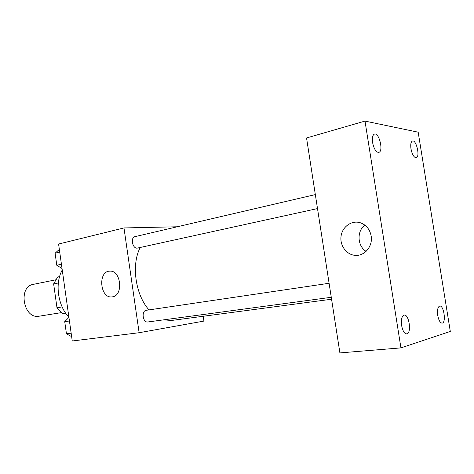 <?xml version="1.0" encoding="UTF-8"?>
<svg xmlns="http://www.w3.org/2000/svg" width="474" height="474" viewBox="0 0 474 474"><rect width="100%" height="100%" fill="white"/><g stroke="black" fill="none" stroke-linecap="round" stroke-linejoin="round"><path stroke-width="0.71" d="M55.523 279.861L33.429 284.335C17.71 286.569 23.374 319.251 38.957 316.229L61.466 312.615M62.13 306.903L56.987 307.762L53.639 283.908L57.692 277.006L59.588 276.62M65.685 313.207L62.841 313.592L56.987 307.762M65.643 313.148L62.841 313.592M58.338 282.978L53.639 283.908M62.242 269.973C54.7 283.369 57.834 305.801 68.908 317.248M203.204 316.265L203.915 321.088L139.125 332.718L72.255 340.99L58.586 244.033L123.975 227.941L177.288 226.779M140.251 247.499C131.132 264.415 135.351 294.834 149.002 309.895M163.613 319.849L171.6 320.46L331.569 299.23M139.125 332.718L123.975 227.941M315.334 194.589L134.989 236.644C130.273 237.421 132.43 248.702 137.182 248.139L317.503 208.584M331.267 297.299L147.817 321.976C142.822 322.948 141.139 310.748 146.205 310.31L329.092 283.274M112.421 296.843L111.965 296.908C99.919 298.62 97.656 270.956 109.861 271.146C121.083 270.115 123.631 295.675 112.421 296.843M339.899 352.911L306.548 137.97L364.998 121.089L418.175 132.187L450.3 331.445L400.933 347.886L339.899 352.911M400.933 347.886L364.998 121.089M371.154 235.957C373.008 246.036 364.784 256.079 355.571 255.368C346.695 255.065 339.651 245.621 341.061 236.188C342.287 226.72 351.672 219.995 360.276 222.744C366.195 224.866 369.821 229.274 371.154 235.957M372.588 142.555C373.737 148.214 375.586 151.496 378.145 152.397L378.797 152.367C383.715 151.538 379.194 132.376 374.472 134.089C372.611 134.954 371.983 137.78 372.588 142.555M401.62 325.525C402.675 330.84 404.346 333.619 406.645 333.874L406.97 333.809C411.764 332.801 409.009 314.09 404.221 315.068C401.816 315.986 400.951 319.476 401.62 325.525M437.757 315.471C438.717 320.341 440.162 322.901 442.094 323.144L442.337 323.096C446.336 322.296 443.741 305.167 439.759 306.032C437.78 306.85 437.117 309.99 437.757 315.471M410.976 148.806C412.013 153.961 413.595 156.935 415.728 157.735L416.213 157.712C420.32 157.101 416.421 139.611 412.481 141.015C410.899 141.773 410.401 144.369 410.976 148.806M366.088 251.368C357.349 246.03 356.614 231.389 364.779 225.067M71.639 336.641L66.443 333.815L64.731 321.674L68.926 317.402M71.153 333.186L66.443 333.815M69.429 320.975L64.731 321.674M65.371 326.189L65.791 329.193M62.035 268.503L56.797 265.274L55.097 253.217L59.345 249.407M61.436 264.249L56.797 265.274M59.724 252.127L55.097 253.217M55.831 258.401L56.246 261.381M112.261 296.866L111.965 296.908M359.351 255.012L355.571 255.368"/></g></svg>
